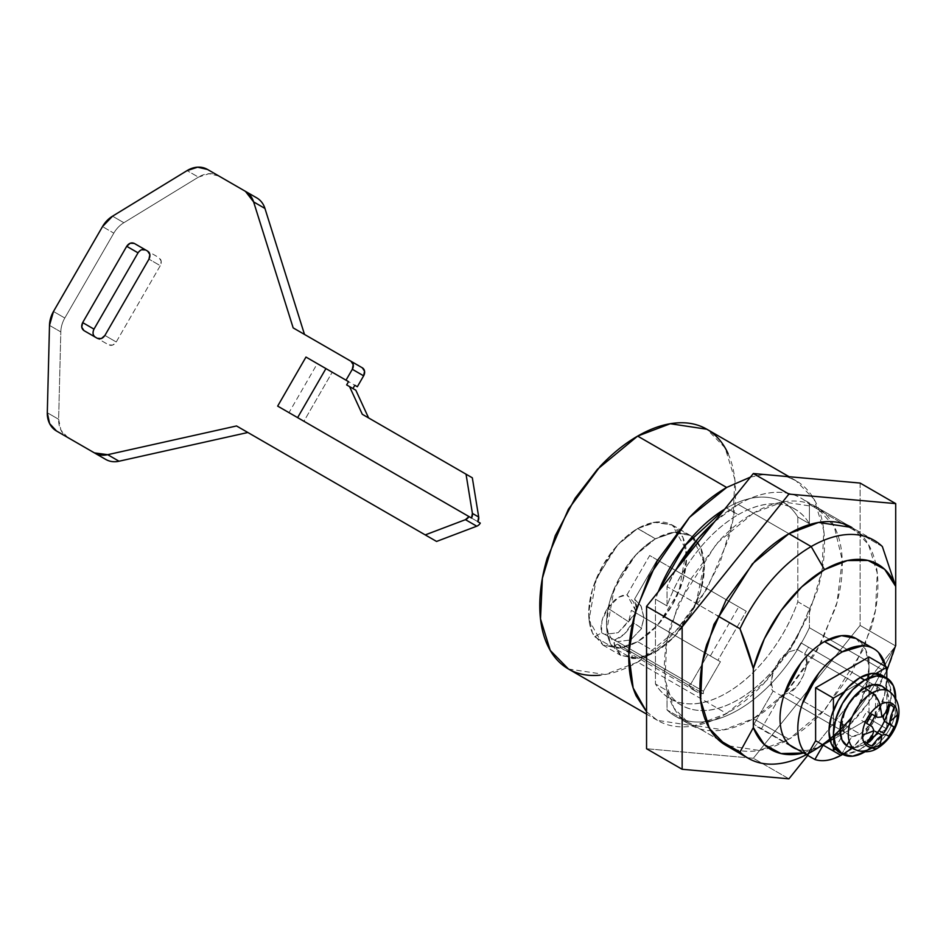 <?xml version="1.0" encoding="UTF-8"?>
<svg xmlns="http://www.w3.org/2000/svg" width="946" height="946" viewBox="0 0 946 946"><rect width="100%" height="100%" fill="white"/><g stroke="black" fill="none" stroke-linecap="round" stroke-linejoin="round"><path stroke-width="0.71" stroke-dasharray="4.73 3.55" d="M362.306 414.301L472.326 477.813L362.306 414.301M346.65 384.916L355.826 390.213L346.65 384.916M293.165 327.884L296.098 329.575M357.34 386.725L317.3 363.607L288.991 412.645L480.296 523.103L288.991 412.645L477.777 521.648L303.903 421.266L332.223 372.227L303.903 421.266L288.991 412.645L317.3 363.607L357.34 386.725M67.828 437.537L60.922 430.111L58.628 419.279L60.816 331.916A25.164 20.552 120 0 1 64.813 318.022L113.816 233.142A25.164 20.552 120 0 1 123.855 222.724L198.424 177.139L208.948 173.721L218.833 175.991L256.768 197.891L218.833 175.991A25.164 20.552 -60 0 0 198.424 177.139L187.095 170.599L198.424 177.139L123.855 222.724A25.164 20.552 -60 0 0 113.816 233.142L102.499 226.602L113.816 233.142L64.813 318.022A25.164 20.552 -60 0 0 60.816 331.916L49.499 325.377L60.816 331.916L58.628 419.279A25.164 20.552 -60 0 0 67.828 437.537M93.985 329.137L93.075 333.737L95.298 337.154L108.636 344.852L112.704 345.077L116.24 341.979L160.276 265.684L161.198 261.084L158.975 257.667L147.647 251.128M141.557 249.744L138.033 252.842M207.505 169.452L218.833 175.991L207.505 169.452M112.539 216.185L123.855 222.724L112.539 216.185M53.484 311.482L64.813 318.022L53.484 311.482M47.3 412.74L58.628 419.279L47.3 412.74M95.262 337.131L83.969 330.615M95.298 337.154L108.636 344.852C111.522 346.059 114.052 345.101 116.24 341.979L160.276 265.684L148.96 259.145L160.276 265.684C161.896 262.243 161.459 259.571 158.975 257.667M116.24 341.979L104.911 335.44L116.24 341.979M471.486 518.018L277.663 406.106L471.486 518.018M332.223 372.227L317.3 363.607M869.729 725.251L860.115 734.061L788.929 692.957C800.529 688.57 811.845 660.485 804.703 653.804L875.89 694.896L875.085 715.956M617.383 641.648L614.38 640.217C621.699 637.734 627.813 631.833 632.708 622.515C639.2 626.311 642.027 628.487 641.163 629.043L630.663 639.957L617.383 641.648A24.383 14.084 60 0 1 614.38 640.217L614.38 648.223L632.176 658.499L632.176 652.574L703.363 693.666L703.363 691.29L617.383 641.648L630.663 639.957L641.163 629.043L643.942 617.584L641.282 606.504L634.553 599.161L657.245 559.878L649.689 555.515L627.009 594.798L618.779 597.222L607.699 608.077L628.582 621.77L618.081 632.685L604.801 634.388L690.781 684.029L688.723 685.211L617.537 644.12L612.405 647.088A69.212 39.957 -60 0 1 655.448 538.842L637.651 528.566A69.212 39.957 120 0 0 594.608 636.812L612.405 647.088L594.608 636.812L601.538 632.803A24.383 14.084 0 0 0 604.801 634.388L690.781 684.029L688.723 685.211L617.537 644.12L612.405 647.088C608.302 640.69 606.339 632.472 606.528 622.409C606.705 612.358 608.999 601.786 613.422 590.682L631.278 560.174C638.775 550.927 646.828 543.82 655.448 538.842A69.212 39.957 -60 0 1 690.556 535.708A69.212 39.957 -60 0 1 700.525 591.333A69.212 39.957 -60 0 1 655.448 651.865A69.212 39.957 -60 0 1 632.176 658.499L614.38 648.223L614.38 640.217L624.455 633.974L632.708 622.515L636.492 609.508L634.553 599.161L657.245 559.878L746.228 611.246L649.689 555.515L670.206 567.364L649.689 555.515L627.009 594.798A25.164 14.533 120 0 0 618.779 597.222A25.164 14.533 120 0 0 607.699 608.077L601.916 620.954L601.538 632.803L594.608 636.812C590.505 630.414 588.542 622.196 588.731 612.145C588.909 602.082 591.203 591.51 595.625 580.406L613.481 549.898C620.978 540.651 629.031 533.544 637.651 528.566L656.382 522.05L672.263 525.136L682.87 537.352L686.595 556.827L682.87 580.596L672.263 605.062L656.382 626.477L637.651 641.589A69.212 39.957 -60 0 1 614.38 648.223A69.212 39.957 120 0 0 637.651 641.589A69.212 39.957 120 0 0 682.74 581.057A69.212 39.957 120 0 0 672.76 525.432A69.212 39.957 120 0 0 637.651 528.566L655.448 538.842L674.179 532.326L690.06 535.412L692.224 536.831L700.667 547.628L704.392 567.092L700.667 590.872L690.06 615.338L674.179 636.753L655.448 651.865C647.194 656.63 639.437 658.842 632.176 658.499L632.176 652.574C626.134 651.782 621.25 648.956 617.537 644.12L623.993 649.843L632.176 652.574L703.363 693.666L695.18 690.935L688.723 685.211C692.437 690.06 697.32 692.874 703.363 693.666L703.363 691.29L720.426 661.739L643.942 617.584L720.426 661.739L717.908 660.284L746.228 611.246L738.672 606.883L746.228 611.246L717.908 660.284L643.315 617.218L720.426 661.739L703.363 691.29L617.383 641.648M640.856 605.677L643.942 617.584L641.163 629.043C642.027 628.487 639.2 626.311 632.708 622.515C637.096 612.984 637.71 605.192 634.553 599.161L640.856 605.677L643.942 617.773L641.353 628.889L630.663 639.957M635.783 610.891L627.009 594.798L633.725 602.153L635.759 612.866L631.36 610.324L628.582 621.77L607.699 608.077C602.082 616.981 600.024 625.223 601.538 632.803L604.801 634.388L618.081 632.685L635.759 612.866L710.363 655.933L635.759 612.866L628.582 621.77M692.306 536.737L690.119 535.306L674.214 532.22L655.448 538.735L637.651 528.459L617.525 545.073L596.37 578.373L588.991 620.02L602.992 645.125L621.309 647.892L637.651 641.695L655.448 651.971L639.106 658.168L620.789 655.401L606.788 630.296L614.167 588.637L635.322 555.349L655.448 538.735L671.79 532.539L690.119 535.306L692.306 536.737L704.38 563.461L695.783 604.246L674.983 636.008L655.448 651.971L637.651 641.695L656.418 626.548L672.322 605.097L682.953 580.596L686.69 556.768L682.953 537.257L672.322 525.03L656.418 521.944L637.651 528.459L618.897 543.607L602.992 565.058L592.362 589.559L588.625 613.386L592.362 632.898L602.992 645.125L618.897 648.211L637.651 641.695L657.789 625.081L678.932 591.782L686.323 550.134L672.322 525.03L653.993 522.263L637.651 528.459L655.448 538.735L636.693 553.883L620.789 575.334L610.158 599.835L606.421 623.662L610.158 643.174L620.789 655.401L636.693 658.487L655.448 651.971L674.214 636.824L690.119 615.373L700.75 590.86L704.486 567.044L700.75 547.533L692.33 536.749M750.45 477.115L763.848 474.466L750.474 477.091M786.433 476.488L795.846 480.615L814.068 499.204L823.8 530.73L821.908 571.384L809.055 613.883L789.141 651.38L766.828 680.351L726.634 713.509L637.651 662.141L677.844 628.972L700.158 600.012L720.072 562.515L732.937 520.004L734.817 479.362L725.085 447.825L706.863 429.236M714.656 521.636L738.211 504.419L788.929 533.698L738.211 504.419A125.842 72.653 120 0 0 714.549 521.766M675.74 570.048A125.842 72.653 120 0 0 667.025 586.615L717.73 615.893L667.025 586.615L675.657 570.154M658.286 591.77A113.26 65.392 120 0 0 655.448 599.22L667.025 605.901A113.26 65.392 -60 0 1 738.211 514.695L726.634 508.014L738.211 514.695A113.26 65.392 -60 0 1 794.557 508.924A113.26 65.392 -60 0 1 809.386 523.706L797.821 517.024A113.26 65.392 120 0 0 782.992 502.243A113.26 65.392 120 0 0 726.634 508.014C741.629 499.358 755.523 495.846 768.318 497.466C781.124 499.086 790.951 505.602 797.821 517.024L797.821 601.751L809.386 608.432A113.26 65.392 -60 0 1 683.97 706.52A113.26 65.392 -60 0 1 667.025 690.627L655.448 683.946A113.26 65.392 120 0 0 672.405 699.839A113.26 65.392 120 0 0 797.821 601.751C790.951 621.108 781.124 638.976 768.318 655.377C755.523 671.778 741.629 684.313 726.634 692.957C711.652 701.613 697.758 705.137 684.951 703.517C672.157 701.897 662.318 695.369 655.448 683.946L655.448 599.22L667.025 605.901L667.025 586.615L667.025 605.901C673.883 586.555 683.722 568.676 696.516 552.275C709.323 535.874 723.217 523.351 738.211 514.695C753.193 506.039 767.088 502.527 779.894 504.147C792.689 505.767 802.527 512.283 809.386 523.706L809.386 504.419L809.386 523.706L797.821 517.024L797.821 601.751L809.386 608.432L809.386 627.718C800.99 645.503 790.525 661.632 778.002 676.094C765.48 690.556 752.212 701.826 738.211 709.914C724.198 718.002 710.943 722.046 698.408 722.046C685.885 722.046 675.42 718.002 667.025 709.914L667.025 690.627C673.883 702.05 683.722 708.566 696.516 710.198C709.323 711.818 723.217 708.294 738.211 699.638C753.193 690.982 767.088 678.459 779.894 662.058C792.689 645.657 802.527 627.789 809.386 608.432L809.386 627.718L882.358 669.839A125.842 72.653 -60 0 1 852.24 716.737M803.592 753.004L824.522 744.336L847.344 727.084L868.038 703.304L886.804 670.584M855.976 638.467L865.625 649.571L869.007 667.273L865.625 688.889L855.976 711.12L841.538 730.596L824.522 744.336A62.921 36.326 -60 0 1 797.064 749.232A62.921 36.326 120 0 0 824.522 744.336A62.921 36.326 120 0 0 865.472 689.398A62.921 36.326 120 0 0 856.52 638.798M738.211 504.419C752.212 496.331 765.48 492.287 778.002 492.287C790.525 492.298 800.99 496.331 809.386 504.419A125.842 72.653 120 0 0 800.931 498.081A125.842 72.653 120 0 0 738.211 504.419M658.262 591.794L655.448 599.22L655.448 683.946L667.025 690.627L667.025 709.914L717.671 739.157L667.025 709.914A125.842 72.653 120 0 0 676.378 716.761A125.842 72.653 120 0 0 809.386 627.718L882.358 669.839L895.708 645.409A106.969 61.75 -60 0 1 824.522 744.336L811.171 752.035A125.842 72.653 120 0 0 882.358 669.839L895.708 645.409L895.708 586.39L895.708 645.409M882.358 546.552L809.386 504.419L882.358 546.552M707.845 654.478L690.781 684.029L707.845 654.478L631.36 610.324L710.363 655.933L738.672 606.883L710.363 655.933L707.845 654.478M670.253 567.387L738.672 606.883L670.253 567.387M885.669 666.611L886.804 676.437M886.804 678.069L886.804 709.524L886.804 678.069L884.368 695.724L873.04 722.649L854.888 745.259L842.78 754.352L870.013 738.613L842.768 754.352M823.174 745.117L869.007 718.653L869.007 656.997L869.007 718.653L886.804 728.917L886.804 715.01L886.804 728.917L869.007 718.653L823.174 745.117M728.089 453.654C733.055 464.64 735.539 477.624 735.539 492.606C735.539 507.588 733.055 523.445 728.089 540.154L706.863 589.074L675.113 631.904C663.122 644.569 650.635 654.644 637.651 662.141C624.679 669.626 612.192 673.978 600.202 675.16M568.44 668.999L605.026 674.51L637.651 662.141L726.634 713.509L694.009 725.889L657.423 720.367L646.556 711.711M646.556 711.747L657.423 720.367C666.599 725.665 677.194 727.722 689.185 726.528C701.175 725.346 713.662 721.006 726.634 713.509C739.618 706.012 752.105 695.937 764.096 683.284L795.846 640.454L817.072 591.534C822.039 574.813 824.522 558.968 824.522 543.974C824.522 528.991 822.039 516.008 817.072 505.034C812.106 494.049 805.022 485.913 795.846 480.615L786.528 476.5M724.683 509.173L726.634 508.014M885.657 666.611A62.921 36.326 -60 0 1 852.5 747.364M876.15 673.422L844.068 691.952L876.15 673.422M874.754 735.882L886.804 728.917L874.754 735.882M833.414 710.399L833.414 747.446L833.414 710.399M872.141 683.946L879.697 688.31L875.89 694.896L877.9 703.907L875.322 715.377L868.842 726.374L860.115 734.061A25.164 14.533 -60 0 1 851.885 736.485L849.189 741.144L851.885 736.485L780.698 695.381L761.471 728.692L789.508 744.88L753.915 724.329L789.508 744.88L761.471 728.692L780.698 695.381L851.885 736.485L860.115 734.061L788.929 692.957L780.698 695.381L788.929 692.957L797.655 685.271L804.147 674.273L806.713 662.803L804.703 653.804L808.511 647.206L879.697 688.31L875.89 694.896L804.703 653.804L808.511 647.206L800.955 642.842L797.159 649.441L807.423 655.365L797.159 649.441L788.929 651.865C774.999 658.345 766.721 686.382 773.142 691.018L844.329 732.121L842.318 723.122L844.896 711.64L851.376 700.643L860.115 692.957A25.164 14.533 -60 0 1 868.345 690.533L872.141 683.946L813.134 649.878L879.697 688.31L800.955 642.842L813.099 649.855L800.955 642.842L797.159 649.441L788.929 651.865L780.19 659.551L773.71 670.537L771.132 682.019L773.142 691.018L753.915 724.329L773.142 691.018L844.329 732.121C837.908 727.486 846.185 699.437 860.115 692.957L868.345 690.533L871.562 684.963M846.599 745.637L841.857 753.832L846.599 745.637M834.644 748.913L844.329 732.121L834.644 748.913M753.335 727.604L739.985 752.035M807.446 655.377L868.345 690.533L807.446 655.377M788.929 533.698L753.335 513.158L716.796 543.3L678.412 603.725L666.717 642.358L665.003 679.323L673.848 707.975L690.414 724.884L723.666 729.898L753.335 718.653L788.929 739.193L759.26 750.45L726.008 745.424C734.344 750.249 743.97 752.117 754.873 751.041C765.775 749.953 777.127 746.016 788.929 739.193L753.335 718.653L785.44 693.182L820.821 643.895L837.068 602.33L842.224 560.091L834.242 526.425L816.256 506.926L782.992 501.9L753.335 513.158L788.929 533.698M788.929 778.818L753.335 758.266L646.556 748.735L753.335 758.266L788.929 778.818M807.742 755.405L895.472 646.272L807.742 755.405M895.708 645.988L860.115 625.436L753.335 758.266L860.115 625.436L895.708 645.988M851.849 527.466L868.404 544.376L877.249 573.028L875.535 609.993L863.852 648.625L825.456 709.051L788.929 739.193C800.73 732.381 812.07 723.229 822.973 711.711L851.849 672.772L871.136 628.31C875.653 613.114 877.912 598.7 877.912 585.077C877.912 571.455 875.653 559.654 871.136 549.673C866.619 539.681 860.186 532.291 851.849 527.466L816.256 506.926C807.908 502.101 798.282 500.233 787.379 501.309C776.477 502.397 765.137 506.347 753.335 513.158C741.534 519.969 730.182 529.121 719.279 540.639L690.414 579.579L671.128 624.041C666.611 639.236 664.352 653.651 664.352 667.273C664.352 680.895 666.611 692.697 671.128 702.689C675.645 712.669 682.066 720.06 690.414 724.884C698.751 729.697 708.377 731.565 719.279 730.489C730.182 729.401 741.534 725.464 753.335 718.653C765.137 711.841 776.477 702.677 787.379 691.171L816.256 652.232L835.543 607.758C840.06 592.563 842.318 578.148 842.318 564.526C842.318 550.903 840.06 539.102 835.543 529.121C831.026 519.141 824.593 511.739 816.256 506.926M860.115 483.063L860.115 625.436L860.115 483.063M881.861 686.11L887.171 692.212L889.027 701.956L887.171 713.84L881.861 726.067L873.927 736.78L864.561 744.336L872.094 747.919A33.678 19.44 120 0 0 893.13 721.183A33.678 19.44 120 0 0 891.83 693.643A33.678 19.44 -60 0 1 893.13 721.183A33.678 19.44 -60 0 1 872.094 747.919L864.561 744.336L855.196 747.588L847.261 746.051M888.933 704.593A34.6 19.984 120 0 0 884.829 688.546M895.696 698.455A44.048 25.424 -60 0 1 864.561 752.035L876.481 742.421L886.579 728.798L893.331 713.225L895.708 698.101M882.133 675.361L888.885 683.142L891.25 695.535L888.885 710.659L882.133 726.221L872.023 739.855L860.115 749.469A44.048 25.424 120 0 0 888.01 713.367A44.048 25.424 120 0 0 884.888 677.419M835.33 749.599A44.048 25.424 120 0 0 860.115 749.469L848.195 753.619L840.426 752.744M845.972 745.188A34.6 19.984 120 0 0 864.561 744.336M854.013 748.759A33.678 19.44 120 0 0 872.094 747.919A12.582 7.261 -120 0 0 877.592 748.156M871.893 714.206L866.867 711.309L861.581 720.45L866.607 723.347M866.607 742.693L861.581 739.796L863.911 741.865L866.702 742.823M879.13 709.216L883.611 701.648L888.897 704.699L883.99 714.549M871.349 735.255L866.867 742.847L861.581 739.796L865.909 732.121L867.328 726.8L865.909 723.134L861.581 720.45L866.867 711.309L871.361 713.71M602.992 645.125L620.789 655.401M795.846 480.615L789.118 476.725M670.016 698.574L681.581 705.255M794.829 509.09L783.264 502.409M675.29 716.146L690.414 724.884M874.092 540.308L801.12 498.187M657.423 720.367L646.556 714.088M690.06 535.412L672.263 525.136M672.322 525.03L690.119 535.306M695.18 690.935L623.993 649.843M757.462 726.906L793.055 747.446M863.911 741.865L868.936 744.762"/><path stroke-width="1.42" d="M56.5 430.998A25.164 20.552 120 0 1 47.3 412.74L49.499 325.377L47.3 412.74L49.594 423.572L56.5 430.998L94.434 452.898A25.164 20.552 120 0 0 107.702 454.683L119.03 461.222L107.702 454.683L94.434 452.898L105.763 459.437A25.164 20.552 -60 0 0 119.03 461.222L247.864 432.499L236.535 425.96L107.702 454.683L236.535 425.96L436.567 541.443L236.535 425.96L436.567 541.443L476.772 526.201L465.444 519.661L425.239 534.904L465.444 519.661L468.968 516.563L277.663 406.106L305.972 357.068L348.53 381.64L346.011 380.186L352.314 369.295L346.011 380.186L305.972 357.068L325.932 368.585L297.612 417.635L325.932 368.585L348.53 381.64L346.65 384.916L355.826 390.213L349.535 386.583L362.306 414.301L349.535 386.583L346.65 384.916L348.53 381.64L305.972 357.068L277.663 406.106L471.486 518.018L472.409 513.406L466.035 474.183L362.306 414.301L472.326 477.813L478.7 517.048L472.409 513.406L466.035 474.183L472.326 477.813L478.7 517.048L477.777 521.648L480.296 523.103L477.777 521.648A6.291 5.132 -60 0 0 478.7 517.048L472.409 513.406A6.291 5.132 120 0 1 471.486 518.018L468.968 516.563A6.291 5.132 120 0 1 465.444 519.661L476.772 526.201A6.291 5.132 -60 0 0 480.296 523.103A6.291 5.132 120 0 1 476.772 526.201L436.567 541.443L247.864 432.499L119.03 461.222A25.164 20.552 120 0 1 105.763 459.437L67.757 437.501M355.826 390.213L368.597 417.931L355.826 390.213M256.768 197.891L245.44 191.352L256.768 197.891A25.164 20.552 120 0 1 264.939 208.439A25.164 20.552 -60 0 0 256.768 197.891L207.505 169.452A25.164 20.552 120 0 0 187.095 170.599L112.539 216.185A25.164 20.552 120 0 0 102.499 226.602L53.484 311.482A25.164 20.552 120 0 0 49.499 325.377L53.484 311.482L102.499 226.602L112.539 216.185L187.095 170.599L197.619 167.182L207.505 169.452L245.44 191.352L253.611 201.9L293.165 327.884L351.001 361.277L353.225 364.683L352.314 369.295L363.631 375.834L357.34 386.725L354.821 385.27L352.941 388.546M362.33 367.817L351.001 361.277A6.291 5.132 120 0 1 352.314 369.295L363.631 375.834A6.291 5.132 -60 0 0 362.33 367.817L364.553 371.222L363.631 375.834L357.34 386.725M264.939 208.439L304.494 334.423L264.939 208.439L253.611 201.9L264.939 208.439M141.557 249.744L145.625 249.969L134.308 243.429L145.625 249.969C142.751 248.763 140.209 249.72 138.033 252.842L126.705 246.303C128.893 243.181 131.423 242.223 134.308 243.429L147.647 251.128C150.13 253.031 150.568 255.704 148.96 259.145L104.911 335.44C102.736 338.562 100.193 339.519 97.32 338.313L83.969 330.615C81.486 328.711 81.049 326.039 82.669 322.598L81.746 327.198L83.969 330.615L97.32 338.313L101.388 338.538L104.911 335.44L148.96 259.145L149.87 254.545L147.647 251.128L134.308 243.429L130.241 243.205L126.705 246.303L82.669 322.598L93.985 329.137L138.033 252.842L93.985 329.149C92.377 332.578 92.814 335.251 95.298 337.154M296.098 329.575L293.165 327.884L253.611 201.9A25.164 20.552 120 0 0 245.44 191.352M138.033 252.842L126.705 246.303L82.669 322.598L93.985 329.137M351.001 361.277L293.165 327.884M332.223 372.227L317.3 363.607M875.085 715.956L869.729 725.251M635.759 612.866L635.783 610.891M840.959 755.381L833.946 758.526C826.875 761.045 820.513 761.364 814.861 759.508L797.064 749.232A62.921 36.326 -60 0 1 789.508 744.88L807.305 755.156L815.618 740.753L833.414 751.029L833.414 747.446L833.414 751.029L815.618 740.753L815.618 687.825L833.414 698.101L844.068 691.952L833.414 698.101L815.618 687.825L869.007 656.997L815.618 687.825L815.618 740.753L807.305 755.156A62.921 36.326 -60 0 1 802.303 703.859A62.921 36.326 -60 0 1 842.318 651.865L824.522 641.589A62.921 36.326 120 0 0 784.506 693.584A62.921 36.326 120 0 0 789.508 744.88L807.305 755.156C802.054 750.45 798.98 743.473 798.069 734.214C797.171 724.967 798.578 714.845 802.303 703.859L818.716 673.304C825.941 663.926 833.804 656.772 842.318 651.865L862.693 645.799C869.09 645.917 874.376 648.152 878.55 652.504L885.669 666.611M600.202 675.16C588.211 676.343 577.628 674.297 568.44 668.988C559.263 663.69 552.192 655.554 547.226 644.581C542.259 633.595 539.776 620.611 539.776 605.629C539.776 590.635 542.259 574.79 547.226 558.069L568.44 509.161L600.202 466.319C612.192 453.666 624.679 443.591 637.651 436.094C650.635 428.597 663.122 424.257 675.113 423.075C687.103 421.881 697.687 423.938 706.863 429.236L670.288 423.725L637.651 436.094L726.634 487.462L750.45 477.115M786.528 476.5L763.848 474.466L786.433 476.488M886.804 670.584L895.708 645.409L895.708 586.39L884.676 569.326L868.038 560.446L847.344 560.552L824.522 569.669L801.7 586.91L781.006 610.69L764.368 638.787L753.335 668.586A106.969 61.75 -60 0 1 824.522 569.669L811.171 546.552A125.842 72.653 120 0 0 739.985 628.747L753.335 668.586L753.335 727.604L764.368 744.668L781.006 753.56L803.592 753.004A106.969 61.75 -60 0 1 753.335 727.604L739.985 752.035L717.671 739.157L739.985 752.035A125.842 72.653 120 0 0 796.97 758.917M753.335 727.604L753.335 668.586C750.45 657.08 746.004 643.8 739.985 628.747L717.73 615.893L739.985 628.747A125.842 72.653 -60 0 1 811.171 546.552L788.929 533.698L811.171 546.552A125.842 72.653 -60 0 1 873.903 540.201A125.842 72.653 -60 0 1 882.358 546.552A125.842 72.653 120 0 0 811.171 546.552L824.522 569.669A106.969 61.75 -60 0 1 895.708 586.39L882.358 546.552L895.708 586.39L895.708 645.409M714.549 521.766A125.842 72.653 120 0 0 675.74 570.048M658.262 591.794L684.951 545.594L724.683 509.173A113.26 65.392 120 0 0 658.286 591.77M852.5 747.364A62.921 36.326 -60 0 1 814.861 759.508L789.508 744.88C784.258 740.174 781.183 733.197 780.273 723.95C779.374 714.691 780.781 704.569 784.506 693.584L800.919 663.028C808.144 653.651 816.008 646.496 824.522 641.589L841.538 635.665L855.976 638.467L873.773 648.743M675.657 570.154L698.408 538.239L714.656 521.636M852.24 716.737A125.842 72.653 -60 0 1 749.338 758.881A125.842 72.653 -60 0 1 739.985 752.035M886.804 676.437L886.804 667.273L876.15 673.422L886.804 667.273L869.007 656.997L886.804 667.273L886.804 678.069M842.768 754.352L840.97 755.393L841.857 753.832L840.97 755.393L823.174 745.117L814.861 759.508L823.174 745.117L840.97 755.393L842.768 754.352L841.16 755.275M789.118 476.725L706.863 429.236C716.051 434.533 723.122 442.681 728.089 453.654M646.556 711.711L633.158 687.979L628.794 654.076L634.731 614.687L649.24 575.972L689.528 517.332L726.634 487.462L637.651 436.094L597.47 469.263L575.156 498.223L555.243 535.72L542.377 578.231L540.497 618.873L550.229 650.399L568.44 668.999L646.556 714.088M750.474 477.091L726.634 487.462C713.662 494.959 701.175 505.034 689.185 517.699L657.423 560.529L636.209 609.449C631.242 626.157 628.759 642.015 628.759 656.997C628.759 671.991 631.242 684.975 636.209 695.949L646.556 711.747M856.52 638.798A62.921 36.326 120 0 0 824.522 641.589L842.318 651.865A62.921 36.326 -60 0 1 874.163 648.98A62.921 36.326 -60 0 1 885.657 666.611M886.804 715.01L886.804 709.524L886.804 715.01M870.013 738.613L874.754 735.882L870.013 738.613M833.414 698.101L833.414 710.399L833.414 698.101M849.189 741.144L846.599 745.637L849.189 741.144M833.414 734.061L835.791 746.453L842.543 754.222L852.642 756.185L864.561 752.035A44.048 25.424 -60 0 1 839.776 752.165A44.048 25.424 -60 0 1 836.654 716.217A44.048 25.424 -60 0 1 864.561 680.115A44.048 25.424 -60 0 1 889.335 679.985A44.048 25.424 -60 0 1 895.696 698.455L893.331 685.708L886.579 677.939L876.481 675.976L864.561 680.115L860.115 677.549L864.561 680.115L852.642 689.74L842.543 703.363L835.791 718.925L833.414 734.061M833.414 751.029L834.644 748.913L833.414 751.029M726.008 745.424L709.441 728.526L700.596 699.863L702.31 662.91L714.005 624.277L752.389 563.851L788.929 533.698L818.586 522.452L851.849 527.466C843.501 522.653 833.875 520.785 822.973 521.861C812.07 522.949 800.73 526.887 788.929 533.698C777.127 540.521 765.775 549.673 754.873 561.179L726.008 600.119L706.721 644.593C702.204 659.788 699.945 674.202 699.945 687.825C699.945 701.447 702.204 713.249 706.721 723.229C711.226 733.209 717.659 740.612 726.008 745.424L748.251 758.278M860.115 483.063L895.708 503.615L788.929 494.084L753.335 473.532L860.115 483.063L895.708 503.615L895.708 586.39L895.708 503.615L788.929 494.084L682.149 626.914L646.556 606.362L753.335 473.532L788.929 494.084L682.149 626.914L682.149 769.287L646.556 748.735L646.556 606.362L682.149 626.914L682.149 769.287L788.929 778.818L807.742 755.405L788.929 778.818L682.149 769.287L646.556 748.735L646.556 606.362L753.335 473.532L860.115 483.063M881.861 735.196A87.458 64.706 159 0 1 881.849 735.196A88.084 50.859 60 0 1 879.863 745.046A24.655 14.237 120 0 0 892.196 732.038L891.581 731.684A22.657 13.078 -60 0 1 888.637 736.083A87.907 1.23 -150.6 0 1 885.421 734.403A87.458 30.142 -165 0 1 881.861 735.196A87.458 64.706 159 0 1 877.64 738.885A87.907 71.766 121.7 0 1 871.893 745.744A22.657 13.078 -60 0 1 866.607 742.693A87.907 71.766 -61.7 0 0 872.2 735.752A87.458 64.706 -99 0 0 873.938 730.631A87.458 64.706 -99 0 0 873.938 730.619A87.458 30.142 -135 0 0 872.2 726.776A87.907 1.336 -149.4 0 0 866.607 723.347A22.657 13.078 -60 0 1 871.893 714.206A87.907 1.336 29.4 0 0 877.652 717.34A87.458 30.142 15 0 0 881.849 716.926A87.458 64.706 -21 0 0 885.421 712.858A87.907 71.766 -58.3 0 0 888.637 704.545A22.657 13.078 -60 0 1 891.581 705.527A88.084 71.92 -60 0 0 892.196 703.564A24.655 14.237 120 0 0 879.863 704.782A88.084 50.859 60 0 1 881.849 716.926A88.084 50.859 -120 0 0 879.863 704.782A24.655 14.237 120 0 0 862.433 734.983A88.084 50.859 0 0 0 873.938 730.631A88.084 50.859 180 0 1 862.433 734.983A24.655 14.237 120 0 0 879.863 745.046A88.084 50.859 -120 0 0 881.849 735.196L875.239 731.376M893.911 726.93A22.657 13.078 -60 0 1 891.581 731.684L892.196 732.038A24.655 14.237 120 0 0 897.305 714.845A88.084 50.859 180 0 1 889.76 721.491A87.458 30.142 45 0 1 890.86 724.967A87.907 1.336 30.6 0 1 893.911 726.93L888.897 724.021A22.657 13.078 -60 0 1 883.611 733.174L879.13 730.761M882.902 686.784L889.95 691.928C908.692 708.057 895.082 737.466 877.616 748.144A12.582 7.261 -120 0 0 879.863 745.046A24.655 14.237 -60 0 1 862.433 734.983A24.655 14.237 -60 0 1 879.863 704.782A24.655 14.237 -60 0 1 892.196 703.564A24.655 14.237 -60 0 1 897.305 714.845A24.655 14.237 -60 0 1 892.196 732.038A24.655 14.237 -60 0 1 879.863 745.046A12.582 7.261 60 0 1 877.592 748.156A12.582 7.261 60 0 1 872.094 747.919A33.678 19.44 -60 0 1 854.013 748.759A33.678 19.44 -60 0 1 850.466 721.431A33.678 19.44 -60 0 1 872.094 692.933A12.582 7.261 60 0 1 879.863 704.782A12.582 7.261 -120 0 0 872.094 692.933A33.678 19.44 -60 0 1 891.83 693.643A33.678 19.44 120 0 0 872.094 692.933L864.561 687.825L872.094 692.933A33.678 19.44 120 0 0 850.466 721.431A33.678 19.44 120 0 0 854.013 748.759M866.702 742.823L866.867 742.847A34.6 19.984 120 0 0 888.933 704.593M884.829 688.546A34.6 19.984 120 0 0 864.561 687.825L873.927 684.573L881.861 686.11M884.238 676.839A44.048 25.424 120 0 0 860.115 677.549L872.023 673.41L882.133 675.361L886.579 677.939M840.426 752.744L838.085 751.656L831.333 743.887L828.968 731.495L831.333 716.359L838.085 700.797L848.195 687.163L860.115 677.549A44.048 25.424 120 0 0 832.208 713.651A44.048 25.424 120 0 0 835.33 749.599M847.261 746.051L841.952 739.949L840.083 730.206L841.952 718.321L847.261 706.094L855.196 695.381L864.561 687.825A34.6 19.984 120 0 0 842.33 717.103A34.6 19.984 120 0 0 845.972 745.188M892.196 703.564A88.084 71.92 120 0 1 891.581 705.527A22.657 13.078 -60 0 1 893.911 707.596A87.907 71.766 118.3 0 1 890.86 715.992A87.458 64.706 81 0 1 889.76 721.491A88.084 50.859 0 0 0 897.305 714.845A24.655 14.237 120 0 0 892.196 703.564M866.607 723.347L871.893 714.206M883.99 714.549L883.15 717.671L884.569 721.337L888.897 724.021L883.611 733.174M842.543 754.222L838.085 751.656M877.616 748.144C871.656 752.129 864.561 752.791 856.331 750.143L848.361 746.607"/></g></svg>

